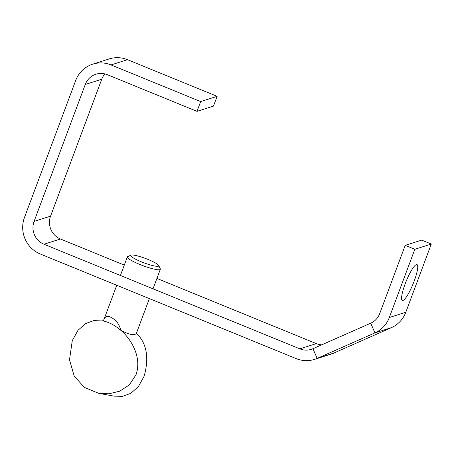 <?xml version="1.0" encoding="UTF-8"?>
<svg xmlns="http://www.w3.org/2000/svg" width="454" height="454" viewBox="0 0 454 454"><rect width="100%" height="100%" fill="white"/><g stroke="black" fill="none" stroke-linecap="round" stroke-linejoin="round"><path stroke-width="0.68" d="M414.184 281.083A19.374 3.694 112.2 0 0 416.988 264.591A19.374 3.694 112.2 0 0 405.127 283.966A19.374 3.694 112.2 0 0 402.323 300.457A19.374 3.694 112.2 0 0 414.184 281.083M414.831 249.28L405.223 245.353L421.698 240.121L431.3 244.048L414.831 249.28L389.316 317.511A28.182 27.319 72.4 0 1 374.925 332.89L317.147 358.393A28.182 27.319 72.4 0 1 314.474 359.403A28.182 27.319 72.4 0 1 296.19 358.626L40.338 254.019A28.182 27.319 72.4 0 1 24.482 217.466L75.676 80.54A28.182 27.319 72.4 0 1 92.747 64.15A28.182 27.319 72.4 0 1 111.037 64.928L200.662 101.577L217.131 96.339L213.476 106.117L197.008 111.355L200.662 101.577M405.223 245.353L379.714 313.583A17.615 17.076 72.4 0 1 370.719 323.197L312.948 348.7A17.615 17.076 72.4 0 1 311.274 349.336A17.615 17.076 72.4 0 1 299.844 348.848L43.993 244.235A17.615 17.076 72.4 0 1 34.084 221.393L85.278 84.467A17.615 17.076 72.4 0 1 95.947 74.223A17.615 17.076 72.4 0 1 107.377 74.706L197.008 111.355M431.3 244.048L405.791 312.278A28.182 27.319 -107.6 0 1 391.393 327.652L333.622 353.155A28.182 27.319 -107.6 0 1 330.949 354.171L314.474 359.403M92.747 64.15L109.221 58.918A28.182 27.319 -107.6 0 1 127.506 59.69L217.131 96.339M124.288 265.096L60.467 239.003A17.615 17.076 -107.6 0 1 50.559 216.155L101.753 79.229L85.278 84.467M299.844 348.848L316.313 343.61L156.908 278.433M104.919 73.911A17.615 17.076 -107.6 0 0 101.753 79.229M316.313 343.61A17.615 17.076 -107.6 0 0 321.682 344.847M134.917 258.837A14.971 2.31 20.5 0 0 150.824 265.085A14.971 2.31 20.5 0 0 158.73 265.494A14.971 2.31 20.5 0 0 154.587 262.474A14.971 2.31 20.5 0 0 140.729 256.833A14.971 2.31 20.5 0 0 131.024 255.137A14.971 2.31 20.5 0 0 134.917 258.837M158.73 265.494L160.279 268.796A17.615 2.718 -159.5 0 1 160.336 269.267A17.615 2.718 -159.5 0 1 149.797 267.974A17.615 2.718 -159.5 0 1 132.267 260.959A17.615 2.718 -159.5 0 1 127.336 256.93A17.615 2.718 -159.5 0 1 127.688 256.612L131.024 255.137M98.597 393.289L114.016 396.143L122.597 396.308L130.854 393.306L138.345 386.643L144.1 376.275C149.332 357.729 146.773 343.377 136.421 333.219C134.781 335.824 129.589 334.865 120.849 330.342C119.266 324.179 116.031 319.883 111.145 317.459C107.297 315.201 104.709 316.376 103.393 320.989L103.393 320.984C109.289 322.329 115.112 325.444 120.849 330.342C131.547 339.393 142.113 357.627 136.001 374.783L129.305 384.952L119.612 391.217L108.971 393.788L98.597 393.289L84.382 387.404L74.201 376.094L69.507 359.846L72.271 340.642L78.014 330.291L85.505 323.617L93.762 320.615L103.393 320.989L116.746 285.26M136.421 333.219L149.372 298.596M389.316 317.511L405.791 312.278M370.719 323.197L374.925 332.89L391.393 327.652M312.948 348.7L317.147 358.393L333.622 353.155M127.506 59.69L111.037 64.928M50.559 216.155L34.084 221.393M60.467 239.003L43.993 244.235M160.336 269.267L153.026 288.818M103.512 320.995L102.349 320.779M127.336 256.93L120.406 275.476"/></g></svg>
